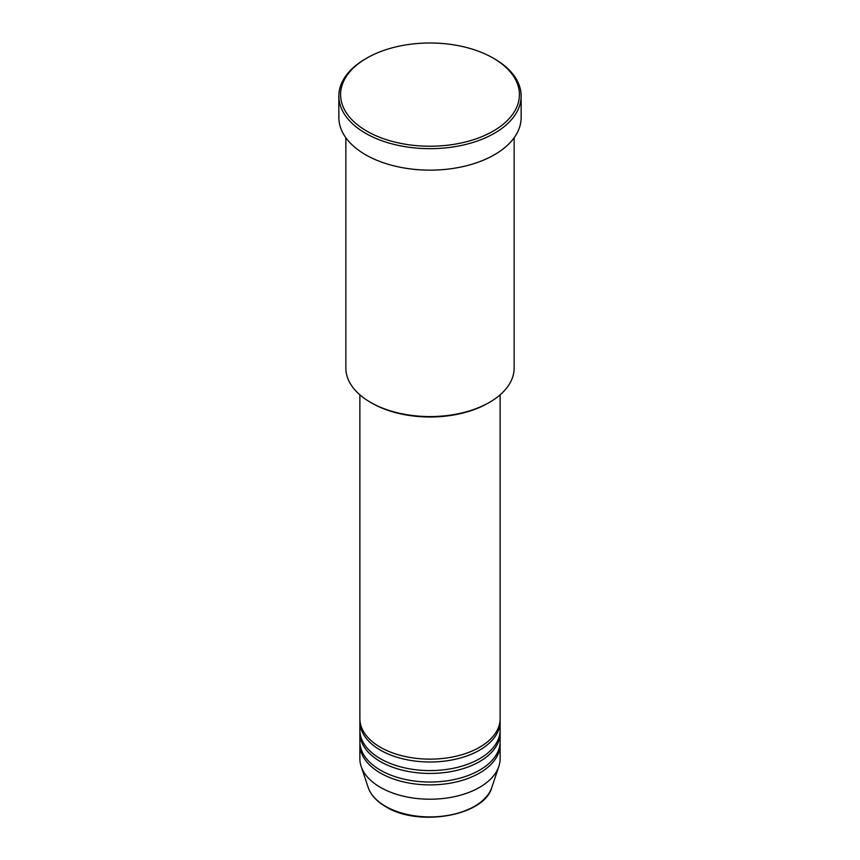 <?xml version="1.0" encoding="UTF-8"?>
<svg xmlns="http://www.w3.org/2000/svg" width="860" height="860" viewBox="0 0 860 860"><rect width="100%" height="100%" fill="white"/><g stroke="black" fill="none" stroke-linecap="round" stroke-linejoin="round"><path stroke-width="1.29" d="M359.878 394.847L359.878 718.659A70.122 40.484 0 0 0 380.421 747.286A70.122 40.484 0 0 0 456.832 756.058A70.122 40.484 0 0 0 500.122 718.659L500.122 394.847M359.921 720.089A70.122 40.484 0 0 0 359.878 721.518A70.122 40.484 0 0 0 380.421 750.146A70.122 40.484 0 0 0 456.832 758.918A70.122 40.484 0 0 0 500.122 721.518A70.122 40.484 0 0 0 500.079 720.089M359.878 721.518L359.878 730.108A70.122 40.484 0 0 0 380.421 758.735A70.122 40.484 0 0 0 456.832 767.507A70.122 40.484 0 0 0 500.122 730.108L500.122 721.518M359.921 731.538A70.122 40.484 0 0 0 359.878 732.967A70.122 40.484 0 0 0 380.421 761.595A70.122 40.484 0 0 0 456.832 770.366A70.122 40.484 0 0 0 500.122 732.967A70.122 40.484 0 0 0 500.079 731.538M359.878 732.967L359.878 741.557A70.122 40.484 0 0 0 380.421 770.184A70.122 40.484 0 0 0 456.832 778.956A70.122 40.484 0 0 0 500.122 741.557L500.122 732.967M359.921 742.986A70.122 40.484 0 0 0 359.878 744.416A70.122 40.484 0 0 0 380.421 773.043A70.122 40.484 0 0 0 456.832 781.815A70.122 40.484 0 0 0 500.122 744.416A70.122 40.484 0 0 0 500.079 742.986M489.501 402.34L488.254 403.06A82.388 47.569 180 0 1 371.746 403.06L370.499 402.34A84.14 48.579 0 0 0 489.501 402.34A84.14 48.579 0 0 0 514.14 367.994L514.14 137.761M366.779 131.107A89.397 51.611 0 0 0 493.21 131.118A89.397 51.611 0 0 0 493.221 58.114L494.457 58.835A91.149 52.632 180 0 1 521.149 96.051A91.149 52.632 180 0 1 464.884 144.663A91.149 52.632 180 0 1 365.543 133.257A91.149 52.632 180 0 1 338.851 96.051A91.149 52.632 180 0 1 365.543 58.835L366.779 58.114A89.397 51.611 0 0 0 366.779 131.107M338.851 96.051L338.851 117.519A91.149 52.632 0 0 0 365.543 154.725A91.149 52.632 0 0 0 464.884 166.141A91.149 52.632 0 0 0 521.149 117.519L521.149 96.051M359.878 744.416L359.878 758.735A70.122 40.484 0 0 0 361.157 766.4A70.122 40.484 0 0 0 380.421 787.362A70.122 40.484 0 0 0 450.543 797.435A70.122 40.484 0 0 0 498.843 766.4A70.122 40.484 0 0 0 500.122 758.735L500.122 744.416M494.457 58.835L493.221 58.114A89.397 51.611 0 0 0 366.779 58.114M345.86 137.761L345.86 367.994A84.14 48.579 0 0 0 370.499 402.34L371.746 403.06M385.484 806.271A62.952 36.346 0 0 0 448.447 815.323A62.952 36.346 0 0 0 491.812 787.459C484.395 815.914 418.454 827.288 385.807 806.723C376.712 801.434 370.843 795.016 368.188 787.459A62.952 36.346 0 0 0 385.484 806.271M491.812 787.459L498.843 766.4M368.188 787.459L361.157 766.4"/></g></svg>
